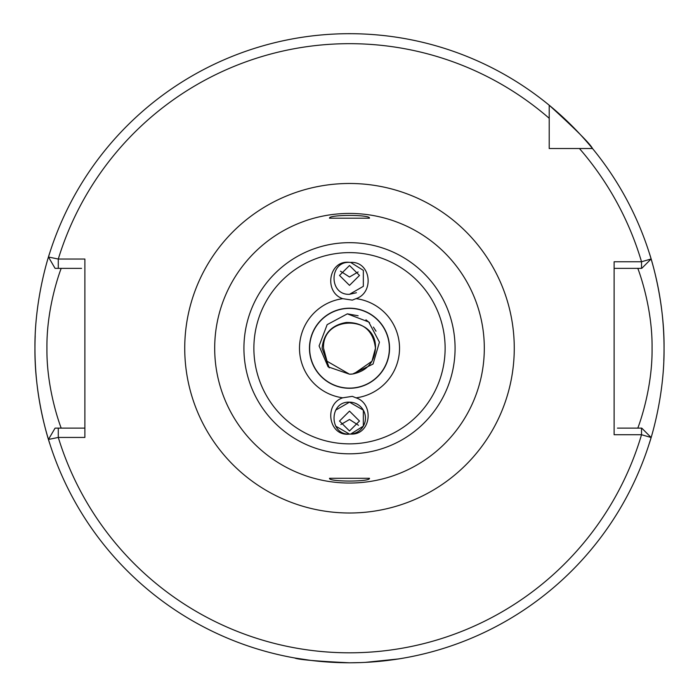 <?xml version="1.0" encoding="UTF-8"?>
<svg xmlns="http://www.w3.org/2000/svg" width="699" height="699" viewBox="0 0 699 699"><rect width="100%" height="100%" fill="white"/><g stroke="black" fill="none" stroke-linecap="round" stroke-linejoin="round"><path stroke-width="1.05" d="M361.208 662.573L349.5 662.792C316.201 661.202 297.931 659.594 294.69 657.977C297.905 659.594 316.175 661.193 349.5 662.792L349.299 662.792M310.793 660.398L294.69 657.977M369.474 218.193L329.526 218.193C328.242 214.506 370.776 214.506 369.474 218.193M340.474 271.186L349.5 276.996L358.133 271.946M349.5 262.361A15.981 15.981 0 0 1 350.61 262.405L363.34 270.356L363.34 286.328L349.5 294.314L363.34 286.328L363.34 270.356L350.61 262.405L363.34 270.356L363.34 286.328L349.5 294.314L363.34 286.328L363.34 270.356L350.61 262.405L363.34 270.356L363.34 286.328L349.5 294.314L363.34 286.328L363.34 270.356L350.61 262.405L363.34 270.356L363.34 286.328L349.5 294.314C328.888 295.293 328.888 261.382 349.5 262.361C328.888 261.382 328.888 295.293 349.5 294.314C328.888 295.293 328.888 261.382 349.5 262.361C328.888 261.382 328.888 295.293 349.5 294.314C328.888 295.293 328.888 261.382 349.5 262.361C328.888 261.382 328.888 295.293 349.5 294.314C328.888 295.293 328.888 261.382 349.5 262.361C328.888 261.382 328.888 295.293 349.5 294.314L363.34 286.328L363.34 270.356L350.61 262.405C371.073 261.164 374.568 292.75 356.027 298.639L352.313 300.124L342.737 298.674C323.602 292.4 328.478 259.722 349.5 262.361C328.888 261.382 328.888 295.293 349.5 294.314L356.429 292.732M349.5 285.367L359.487 275.441L349.5 265.498L339.513 275.441L349.5 285.367M369.474 478.291C370.785 481.978 328.242 481.978 329.526 478.291L369.474 478.291M335.66 410.156L349.5 402.161C328.888 401.182 328.888 435.093 349.5 434.114L335.66 426.128L349.5 434.114C328.888 435.093 328.888 401.182 349.5 402.161L363.34 410.156L363.34 426.128L350.61 434.079A15.981 15.981 0 0 0 365.463 417.583A15.981 15.981 0 0 0 349.5 402.161L363.34 410.156L363.34 426.128L350.61 434.079L363.34 426.128L363.34 410.156L349.5 402.161L363.34 410.156M349.5 434.114C328.451 436.761 323.637 404.039 342.737 397.81L352.313 396.35L356.027 397.845C374.542 403.716 371.108 435.311 350.61 434.079L363.34 426.128L363.34 410.156L349.5 402.161L363.34 410.156L363.34 426.128L350.61 434.079A15.981 15.981 0 0 1 349.5 434.114C328.888 435.093 328.888 401.182 349.5 402.161C328.888 401.182 328.888 435.093 349.5 434.114C328.888 435.093 328.888 401.182 349.5 402.161C328.888 401.182 328.888 435.093 349.5 434.114C328.888 435.093 328.888 401.182 349.5 402.161L363.34 410.156L363.34 426.128L350.61 434.079L363.34 426.128M349.5 411.117L339.513 421.043L349.5 430.986L359.487 421.043L349.5 411.117M309.631 348.242A39.869 39.869 0 0 1 349.5 308.373A39.869 39.869 0 0 1 389.369 348.242A39.869 39.869 0 0 1 349.5 388.111A39.869 39.869 0 0 1 309.631 348.242M637.785 428.129C637.471 429.081 652.578 391.064 652.071 348.242C652.595 305.515 637.453 267.333 637.785 268.355M329.255 367.857L322.073 348.242C323.663 333.572 331.737 324.991 346.285 322.475C363.62 322.326 373.345 330.915 375.459 348.242C377.084 314.751 321.916 314.751 323.541 348.242L327.018 361.226L349.5 374.201L352.715 374A25.959 25.959 0 0 1 349.5 374.201L328.093 366.818L319.085 345.944L327.158 324.633L347.333 313.86L368.723 321.994L379.435 342.169L373.048 364.039L352.715 374C366.826 371.064 374.411 362.475 375.459 348.242C377.084 314.751 321.916 314.751 323.541 348.242L327.018 361.226L349.5 374.201L352.715 374L349.5 374.201L327.018 361.226L323.541 348.242L327.018 361.226L349.5 374.201L352.715 374L349.5 374.201L327.018 361.226L323.541 348.242L327.018 361.226L349.5 374.201L352.715 374L349.5 374.201L327.018 361.226L323.541 348.242L327.018 361.226L349.5 374.201L352.715 374L349.5 374.201L327.018 361.226L323.541 348.242L327.018 361.226L349.5 374.201L352.715 374L349.5 374.201L327.018 361.226L323.541 348.242L327.018 361.226L349.5 374.201L352.715 374L349.5 374.201L327.018 361.226L323.541 348.242L327.018 361.226L349.5 374.201L352.715 374L349.5 374.201L327.018 361.226L323.541 348.242L327.018 361.226L349.5 374.201L352.715 374L349.5 374.201L327.018 361.226L323.541 348.242L327.018 361.226L349.5 374.201L352.715 374L349.5 374.201L327.018 361.226L323.541 348.242L327.018 361.226L349.5 374.201L352.715 374L349.5 374.201L327.018 361.226L323.541 348.242C321.916 314.751 377.084 314.751 375.459 348.242C377.084 314.751 321.916 314.751 323.541 348.242C321.916 314.751 377.084 314.751 375.459 348.242C377.084 314.751 321.916 314.751 323.541 348.242C321.916 314.751 377.084 314.751 375.459 348.242C377.084 314.751 321.916 314.751 323.541 348.242C321.916 314.751 377.084 314.751 375.459 348.242C377.084 314.751 321.916 314.751 323.541 348.242C321.916 314.751 377.084 314.751 375.459 348.242C377.084 314.751 321.916 314.751 323.541 348.242C321.916 314.751 377.084 314.751 375.459 348.242C377.084 314.751 321.916 314.751 323.541 348.242C321.916 314.751 377.084 314.751 375.459 348.242C377.084 314.751 321.916 314.751 323.541 348.242C321.916 314.751 377.084 314.751 375.459 348.242C377.084 314.751 321.916 314.751 323.541 348.242M353.895 373.825L371.982 361.226L375.459 348.242L371.982 361.226L353.895 373.825L371.982 361.226L375.459 348.242L371.982 361.226L353.895 373.825L371.982 361.226L375.459 348.242L371.982 361.226L353.895 373.825L371.982 361.226L375.459 348.242L371.982 361.226L353.895 373.825L371.982 361.226L375.459 348.242L371.982 361.226L353.895 373.825L371.982 361.226L375.459 348.242L371.982 361.226L353.895 373.825L371.982 361.226L375.459 348.242L371.982 361.226L353.895 373.825L371.982 361.226L375.459 348.242L371.982 361.226L353.895 373.825L371.982 361.226L375.459 348.242L371.982 361.226L353.895 373.825L371.982 361.226L375.459 348.242L371.982 361.226L353.895 373.825L371.982 361.226L375.459 348.242M49.804 443.751C50.11 444.826 34.434 399.531 34.95 348.242A314.55 314.55 0 0 0 36.759 381.925M37.073 384.756A314.55 314.55 0 0 0 48.467 439.444L58.288 437.443A304.563 304.563 0 0 0 641.525 434.726L614.124 434.726L614.124 261.758L641.525 261.758L651.119 258.988A314.55 314.55 0 0 0 549.213 105.226C575.959 129.612 590.393 144.046 592.516 148.529L579.445 148.529L592.516 148.529A314.55 314.55 0 0 0 549.213 105.226L549.213 148.529L557.785 148.529M663.805 360.649A314.55 314.55 0 0 0 664.05 348.242C664.548 399.662 648.908 444.73 649.196 443.751M214.689 348.242A134.811 134.811 0 0 0 349.5 483.044A134.811 134.811 0 0 0 484.311 348.242A134.811 134.811 0 0 0 349.5 213.431A134.811 134.811 0 0 0 214.689 348.242M364.992 662.407L398.5 658.947M400.134 658.685L403.332 658.152M402.196 658.344L398.089 659.017M395.066 659.472L382.633 661.044M379.968 661.315L370.723 662.075M358.517 425.289L349.5 419.479L340.876 424.538M309.456 348.242A40.044 40.044 0 0 0 349.5 388.286A40.044 40.044 0 0 0 389.544 348.242A40.044 40.044 0 0 0 349.5 308.198A40.044 40.044 0 0 0 309.456 348.242A40.044 40.044 0 0 1 349.5 308.198A40.044 40.044 0 0 1 389.544 348.242M549.213 105.226A314.55 314.55 0 0 0 48.467 257.031L58.288 259.041L58.288 268.355L81.556 268.355M34.95 348.242A314.55 314.55 0 0 1 35.195 335.835A314.55 314.55 0 0 0 34.95 348.242C34.452 296.822 50.092 251.754 49.804 252.732M649.196 252.732C648.89 251.657 664.566 296.953 664.05 348.242A314.55 314.55 0 0 0 662.241 314.55A314.55 314.55 0 0 1 664.05 348.242M549.213 139.957L549.213 148.529L592.516 148.529M549.213 118.297A304.563 304.563 0 0 0 58.288 259.041L84.876 259.041L84.876 437.443L58.288 437.443L58.288 428.129L84.876 428.129L84.876 421.619M617.444 428.129L641.752 428.129L651.119 437.495A314.55 314.55 0 0 1 48.467 439.444L55.072 428.129L58.288 428.129M48.467 439.444A314.55 314.55 0 0 0 651.119 437.495L641.525 434.726L641.525 428.129M651.119 258.988A314.55 314.55 0 0 1 661.927 311.728A314.55 314.55 0 0 0 651.119 258.988L641.752 268.355L614.124 268.355M347.455 313.86L358.133 315.765M365.953 319.81L369.649 322.833M373.415 327.08L376.027 331.204M58.288 268.355L55.072 268.355L48.467 257.031M61.215 268.355C61.529 267.402 46.405 305.463 46.929 348.32C46.422 391.012 61.547 429.151 61.215 428.129M641.525 268.355L641.525 261.758A304.563 304.563 0 0 0 579.445 148.529M349.5 402.161L363.34 410.156L363.34 426.128L350.61 434.079M455.075 348.242A105.575 105.575 0 0 1 349.5 453.817A105.575 105.575 0 0 1 243.925 348.242A105.575 105.575 0 0 1 349.5 242.667A105.575 105.575 0 0 1 455.075 348.242M253.877 348.242A95.623 95.623 0 0 0 349.5 443.856A95.623 95.623 0 0 0 445.123 348.242A95.623 95.623 0 0 0 349.5 252.619A95.623 95.623 0 0 0 253.877 348.242M184.737 348.242A164.763 164.763 0 0 1 349.5 183.479A164.763 164.763 0 0 1 514.263 348.242A164.763 164.763 0 0 1 349.5 513.005A164.763 164.763 0 0 1 184.737 348.242M356.027 298.639A50.031 50.031 0 0 1 356.027 397.845M342.737 397.81A50.031 50.031 0 0 1 342.737 298.674"/></g></svg>

